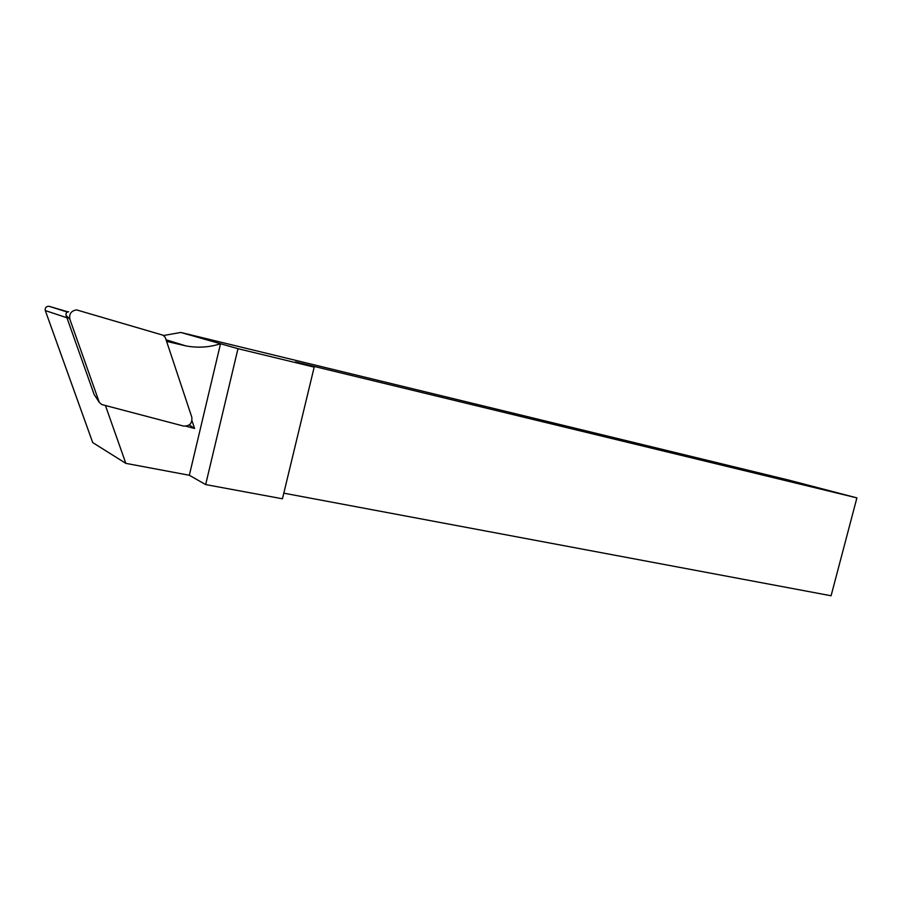 <?xml version="1.0" encoding="UTF-8"?>
<svg xmlns="http://www.w3.org/2000/svg" width="902" height="902" viewBox="0 0 902 902"><rect width="100%" height="100%" fill="white"/><g stroke="black" fill="none" stroke-linecap="round" stroke-linejoin="round"><path stroke-width="1.35" d="M67.357 312.069L49.058 306.297C46.126 306.308 44.874 307.729 45.292 310.57L92.714 442.578L125.829 463.357L189.33 475.264L220.528 343.741L237.981 348.691L314.189 367.125L282.45 498.783L205.656 484.577L189.33 475.264M283.803 493.168L831.092 595.76L856.9 497.881L295.461 361.905L314.189 367.125M856.9 497.881L788.776 480.101L180.772 332.455L220.528 343.741C209.264 347.383 197.707 348.104 185.868 345.894L166.611 341.373M237.981 348.691L205.656 484.577M49.058 306.297L67.932 311.844M163.702 335.488L180.772 332.455M191.991 420.693L194.573 428.473L186.026 426.218M105.421 405.505L125.829 463.357M189.195 424.977L194.573 428.473M101.655 404.513L183.557 426.06C189.679 426.263 192.43 423.297 191.799 417.164L165.28 337.404L163.014 335.194L76.58 309.893C71.123 310.818 68.902 313.975 69.916 319.376L99.288 402.348L101.655 404.513M69.916 319.376L66.083 315.362C65.688 313.31 66.534 312.103 68.631 311.742M66.083 315.362L94.146 394.524L99.288 402.348M95.014 395.843L94.146 394.524M45.292 310.57L66.928 317.752M49.407 306.376L67.391 312.058M166.171 340.088L182.937 345.263M185.868 345.894L166.081 339.795"/></g></svg>
